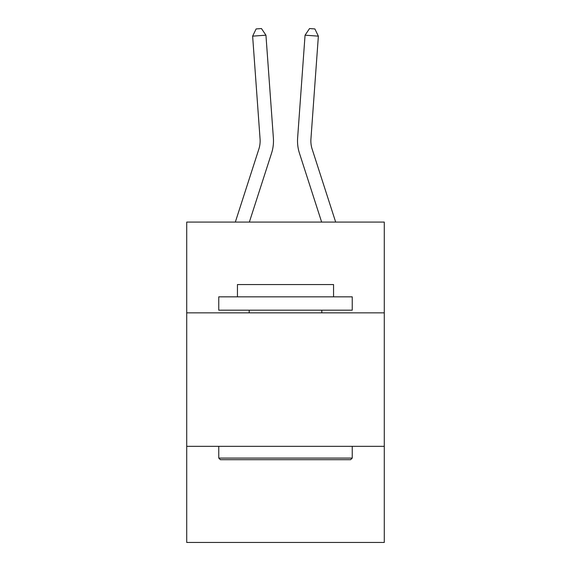 <?xml version="1.0" encoding="UTF-8"?>
<svg xmlns="http://www.w3.org/2000/svg" width="571" height="571" viewBox="0 0 571 571"><rect width="100%" height="100%" fill="white"/><g stroke="black" fill="none" stroke-linecap="round" stroke-linejoin="round"><path stroke-width="0.86" d="M384.283 312.851L384.283 222.083L186.717 222.083L186.717 312.851L384.283 312.851L384.283 542.45L186.717 542.45L186.717 312.851M384.283 446.336L186.717 446.336M271.553 153.214L249.356 222.083L271.553 153.214A40.049 40.049 135.5 0 0 273.381 138.032L265.943 35.188L273.381 138.032L265.943 35.188L273.381 138.032L265.943 35.188L273.381 138.032L265.943 35.188L273.381 138.032L265.943 35.188L273.381 138.032L265.943 35.188L273.381 138.032L265.943 35.188L273.381 138.032L265.943 35.188L273.381 138.032L265.943 35.188L273.381 138.032L265.943 35.188L273.381 138.032L265.943 35.188L273.381 138.032L265.943 35.188L273.381 138.032L265.943 35.188L273.381 138.032L265.943 35.188L273.381 138.032L265.943 35.188L273.381 138.032L265.943 35.188L273.381 138.032L265.943 35.188L273.381 138.032L265.943 35.188L273.381 138.032L265.943 35.188L273.381 138.032L265.943 35.188L273.381 138.032L265.943 35.188L273.381 138.032L265.943 35.188L273.381 138.032L265.943 35.188L273.381 138.032L265.943 35.188L273.381 138.032L265.943 35.188L273.381 138.032L265.943 35.188L273.381 138.032L265.943 35.188L273.381 138.032L265.943 35.188L252.632 36.144L256.122 28.935L261.447 28.55L265.943 35.188M258.849 149.117A26.694 26.694 -44.5 0 0 260.069 138.996A26.694 26.694 -44.5 0 1 258.849 149.117A26.694 26.694 -44.5 0 0 260.069 138.996A26.694 26.694 -44.5 0 1 258.849 149.117A26.694 26.694 -44.5 0 0 260.069 138.996A26.694 26.694 -44.5 0 1 258.849 149.117A26.694 26.694 -44.5 0 0 260.069 138.996A26.694 26.694 -44.5 0 1 258.849 149.117A26.694 26.694 -44.5 0 0 260.069 138.996A26.694 26.694 -44.5 0 1 258.849 149.117A26.694 26.694 -44.5 0 0 260.069 138.996A26.694 26.694 -44.5 0 1 258.849 149.117A26.694 26.694 -44.5 0 0 260.069 138.996A26.694 26.694 -44.5 0 1 258.849 149.117A26.694 26.694 -44.5 0 0 260.069 138.996A26.694 26.694 -44.5 0 1 258.849 149.117A26.694 26.694 -44.5 0 0 260.069 138.996A26.694 26.694 -44.5 0 1 258.849 149.117A26.694 26.694 -44.5 0 0 260.069 138.996A26.694 26.694 -44.5 0 1 258.849 149.117A26.694 26.694 -44.5 0 0 260.069 138.996A26.694 26.694 -44.5 0 1 258.849 149.117A26.694 26.694 -44.5 0 0 260.069 138.996A26.694 26.694 -44.5 0 1 258.849 149.117A26.694 26.694 -44.5 0 0 260.069 138.996A26.694 26.694 -44.5 0 1 258.849 149.117A26.694 26.694 -44.5 0 0 260.069 138.996A26.694 26.694 -44.5 0 1 258.849 149.117A26.694 26.694 -44.5 0 0 260.069 138.996A26.694 26.694 -44.5 0 1 258.849 149.117A26.694 26.694 -44.5 0 0 260.069 138.996A26.694 26.694 -44.5 0 1 258.849 149.117A26.694 26.694 -44.5 0 0 260.069 138.996A26.694 26.694 -44.5 0 1 258.849 149.117A26.694 26.694 -44.5 0 0 260.069 138.996A26.694 26.694 -44.5 0 1 258.849 149.117A26.694 26.694 -44.5 0 0 260.069 138.996A26.694 26.694 -44.5 0 1 258.849 149.117A26.694 26.694 -44.5 0 0 260.069 138.996A26.694 26.694 -44.5 0 1 258.849 149.117A26.694 26.694 -44.5 0 0 260.069 138.996A26.694 26.694 -44.5 0 1 258.849 149.117A26.694 26.694 -44.5 0 0 260.069 138.996A26.694 26.694 -44.5 0 1 258.849 149.117A26.694 26.694 -44.5 0 0 260.069 138.996A26.694 26.694 -44.5 0 1 258.849 149.117A26.694 26.694 -44.5 0 0 260.069 138.996A26.694 26.694 -44.5 0 1 258.849 149.117A26.694 26.694 -44.5 0 0 260.069 138.996A26.694 26.694 -44.5 0 1 258.849 149.117A26.694 26.694 -44.5 0 0 260.069 138.996A26.694 26.694 -44.5 0 1 258.849 149.117A26.694 26.694 -44.5 0 0 260.069 138.996A26.694 26.694 -44.5 0 1 258.849 149.117L235.331 222.083L258.849 149.117A26.694 26.694 -38.9 0 0 260.069 138.996L252.632 36.144M312.151 149.117A26.694 26.694 44.5 0 1 310.931 138.996A26.694 26.694 44.5 0 0 312.151 149.117A26.694 26.694 44.5 0 1 310.931 138.996A26.694 26.694 44.5 0 0 312.151 149.117A26.694 26.694 44.5 0 1 310.931 138.996A26.694 26.694 44.5 0 0 312.151 149.117A26.694 26.694 44.5 0 1 310.931 138.996A26.694 26.694 44.5 0 0 312.151 149.117A26.694 26.694 44.5 0 1 310.931 138.996A26.694 26.694 44.5 0 0 312.151 149.117A26.694 26.694 44.5 0 1 310.931 138.996A26.694 26.694 44.5 0 0 312.151 149.117A26.694 26.694 44.5 0 1 310.931 138.996A26.694 26.694 44.5 0 0 312.151 149.117A26.694 26.694 44.5 0 1 310.931 138.996A26.694 26.694 44.5 0 0 312.151 149.117A26.694 26.694 44.5 0 1 310.931 138.996A26.694 26.694 44.5 0 0 312.151 149.117A26.694 26.694 44.5 0 1 310.931 138.996A26.694 26.694 44.5 0 0 312.151 149.117A26.694 26.694 44.5 0 1 310.931 138.996A26.694 26.694 44.5 0 0 312.151 149.117A26.694 26.694 44.5 0 1 310.931 138.996A26.694 26.694 44.5 0 0 312.151 149.117A26.694 26.694 44.5 0 1 310.931 138.996A26.694 26.694 44.5 0 0 312.151 149.117A26.694 26.694 44.5 0 1 310.931 138.996A26.694 26.694 44.5 0 0 312.151 149.117A26.694 26.694 44.5 0 1 310.931 138.996A26.694 26.694 44.5 0 0 312.151 149.117A26.694 26.694 44.5 0 1 310.931 138.996A26.694 26.694 44.5 0 0 312.151 149.117A26.694 26.694 44.5 0 1 310.931 138.996A26.694 26.694 44.5 0 0 312.151 149.117A26.694 26.694 44.5 0 1 310.931 138.996A26.694 26.694 44.5 0 0 312.151 149.117A26.694 26.694 44.5 0 1 310.931 138.996A26.694 26.694 44.5 0 0 312.151 149.117A26.694 26.694 44.5 0 1 310.931 138.996A26.694 26.694 44.5 0 0 312.151 149.117A26.694 26.694 44.5 0 1 310.931 138.996A26.694 26.694 44.5 0 0 312.151 149.117A26.694 26.694 44.5 0 1 310.931 138.996A26.694 26.694 44.5 0 0 312.151 149.117A26.694 26.694 44.5 0 1 310.931 138.996A26.694 26.694 44.5 0 0 312.151 149.117A26.694 26.694 44.5 0 1 310.931 138.996A26.694 26.694 44.5 0 0 312.151 149.117A26.694 26.694 44.5 0 1 310.931 138.996A26.694 26.694 44.5 0 0 312.151 149.117A26.694 26.694 44.5 0 1 310.931 138.996A26.694 26.694 44.5 0 0 312.151 149.117A26.694 26.694 44.5 0 1 310.931 138.996A26.694 26.694 44.5 0 0 312.151 149.117L335.669 222.083L312.151 149.117A26.694 26.694 38.9 0 1 310.931 138.996L318.368 36.144L305.057 35.188L297.619 138.032A40.049 40.049 -135.5 0 0 299.447 153.214L321.644 222.083M220.356 459.691L218.757 458.085L352.243 458.085L350.644 459.691L220.356 459.691M352.243 296.834L352.243 310.181L218.757 310.181L218.757 296.834L352.243 296.834M237.443 296.834L237.443 284.558L333.557 284.558L333.557 296.834M352.243 446.336L352.243 458.085M218.757 446.336L218.757 458.085M321.808 310.181L321.808 312.851M249.192 310.181L249.192 312.851M305.057 35.188L297.619 138.032L305.057 35.188L297.619 138.032L305.057 35.188L297.619 138.032L305.057 35.188L297.619 138.032L305.057 35.188L297.619 138.032L305.057 35.188L297.619 138.032L305.057 35.188L297.619 138.032L305.057 35.188L297.619 138.032L305.057 35.188L297.619 138.032L305.057 35.188L297.619 138.032L305.057 35.188L297.619 138.032L305.057 35.188L297.619 138.032L305.057 35.188L297.619 138.032L305.057 35.188L297.619 138.032L305.057 35.188L297.619 138.032L305.057 35.188L297.619 138.032L305.057 35.188L297.619 138.032L305.057 35.188L297.619 138.032L305.057 35.188L297.619 138.032L305.057 35.188L297.619 138.032L305.057 35.188L297.619 138.032L305.057 35.188L297.619 138.032L305.057 35.188L297.619 138.032L305.057 35.188L297.619 138.032L305.057 35.188L297.619 138.032L305.057 35.188L297.619 138.032L305.057 35.188L297.619 138.032L305.057 35.188L309.553 28.55L314.878 28.935L318.368 36.144"/></g></svg>
